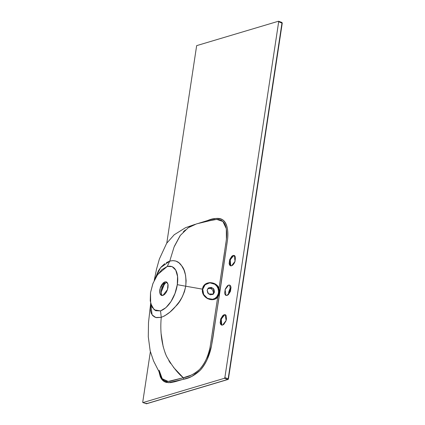 <?xml version="1.0" encoding="UTF-8"?>
<svg xmlns="http://www.w3.org/2000/svg" width="425" height="425" viewBox="0 0 425 425"><rect width="100%" height="100%" fill="white"/><g stroke="black" fill="none" stroke-linecap="round" stroke-linejoin="round"><path stroke-width="0.64" d="M228.172 378.76L281.993 22.902L228.326 379.042A0.627 0.505 -106.6 0 1 227.726 379.456A0.627 0.324 -70.6 0 0 228.172 378.76L224.867 377.597L228.172 378.76L227.726 379.456L224.416 378.293L224.867 377.597A0.627 0.324 109.4 0 1 224.416 378.293L143.012 402.576L224.416 378.293L227.726 379.456L146.317 403.739L143.012 402.576L146.317 403.739L146.051 403.256M209.589 220.75L214.476 219.597L218.153 219.433L221.499 220.447C225.569 222.843 227.248 228.708 226.546 238.053L225.633 245.097M224.522 252.275L219.045 288.182L226.403 239.466L226.318 228.714L222.902 221.483L216.739 219.385L209.562 220.756M217.478 285.823L215.231 284.038L212.612 282.954L209.87 282.577L204.962 284.458L203.336 286.562L202.497 289.154L185.752 286.211L186.118 280.665L185.544 275.219L184.03 270.141L181.719 265.88L179.026 262.868L176.051 261.125L172.964 260.61L169.74 261.12L174.069 247.031L180.343 235.397L188.238 227.736L196.562 223.879L210.04 220.649M142.742 402.092L150.365 351.698L142.742 402.092L143.012 402.576A0.627 0.324 109.4 0 1 142.885 402.576A0.627 0.324 109.4 0 1 142.742 402.092M166.791 243.1L196.653 45.64L166.791 243.1M173.565 367.434L183.303 377.756L169.655 381.379C167.625 381.501 166.255 381.39 165.548 381.044C163.046 380.348 161.149 377.984 159.864 373.968L159.545 372.683M150.519 305.32L150.418 309.581L151.141 313.05L152.756 315.674L155.109 317.257L156.522 317.666L161.24 317.332C159.943 332.074 161.707 345.047 166.531 356.262C172.109 366.053 177.698 373.219 183.303 377.756L191 375.222L194.974 373.198L198.916 370.085C204.08 365.001 207.756 357.542 209.955 347.703L211.214 340.409M161.149 333.822L163.221 346.928M165.006 352.596L166.324 355.805M168.826 360.655L170.537 363.375M230.005 288.607L228.538 292.543M161.112 293.632L161.288 291.922L164.836 283.045L161.288 291.922L161.112 293.638M212.766 294.509L213.462 292.878L212.76 290.015M210.439 288.368L207.809 288.623M278.418 21.25L196.653 45.64L278.418 21.25A0.627 0.324 109.4 0 1 278.54 21.25A0.627 0.324 109.4 0 1 278.683 21.739L281.993 22.902A0.627 0.324 -70.6 0 0 281.849 22.413A0.627 0.324 -70.6 0 0 281.727 22.413L282.142 23.184L278.683 21.739L278.418 21.25M212.213 333.657L217.685 297.187L215.496 298.865L212.861 299.62L210.099 299.487L207.437 298.6L203.421 294.631L202.523 291.938L202.497 289.154L185.752 286.211L184.455 291.662L182.267 296.905L179.249 301.84L175.642 306.345L169.984 312.067L164.629 315.876L161.24 317.332L155.773 317.486L152.102 314.872L150.7 303.588M224.867 377.597L278.683 21.739L224.867 377.597M154.854 279.188L158.482 270.651L161.07 267.07L164.741 263.67M166.345 262.618L169.74 261.12C174.909 259.872 178.883 261.433 181.661 265.8C185.045 269.689 186.41 276.489 185.752 286.211L177.289 284.67L177.554 276.468L175.743 270.125L172.125 266.602L167.259 266.443L161.877 269.663L156.804 275.772L152.814 283.847L150.508 292.66L150.243 300.858L152.054 307.201L155.667 310.723L160.538 310.888L165.915 307.668L170.988 301.553L174.983 293.478L177.289 284.67C178.973 274.619 176.067 264.451 167.259 266.443L169.74 261.12L167.259 266.443L157.611 274.571L152.984 283.395L150.508 292.66L150.689 303.53L154.201 309.83L160.538 310.888L161.24 317.332L160.538 310.888C169.543 307.567 175.95 294.615 177.289 284.67L185.752 286.211C183.52 295.54 180.11 302.297 175.525 306.473C171.286 311.642 166.526 315.26 161.24 317.332M174.393 246.234L180.025 235.838M183.26 231.928L185.364 229.925M189.003 227.242L191.335 225.93M195.181 224.32L185.555 227.678L174.208 234.765L166.627 243.339L159.359 259.053L156.501 269.259L154.217 280.5M196.966 223.762L199.617 223.093M198.778 223.252L211.708 219.332L215.634 218.514C218.567 218.137 220.947 218.588 222.774 219.858C224.878 221.324 226.334 223.821 227.141 227.354C227.869 230.541 228.018 234.547 227.593 239.355L212.845 338.135L211.427 346.216L207.14 359.577C205.158 363.901 202.799 367.519 200.058 370.425L191.824 376.401L187.744 377.979L174.803 381.777L170.414 382.649L166.303 382.41C163.561 381.692 161.532 379.727 160.225 376.523L158.934 371.45L162.228 379.865L168.486 382.718L183.706 379.217L183.303 377.756C188.716 376.911 194.124 374.149 199.527 369.474C204.988 363.391 208.569 355.613 210.274 346.131L217.685 297.187L219.768 292.676L211.427 346.216C209.482 355.948 205.695 364.023 200.058 370.425C194.544 375.456 189.093 378.383 183.706 379.217L183.303 377.756L168.178 381.453L162.201 378.696L159.147 370.244M224.145 314.712L225.282 314.755L226.127 315.573L226.488 318.968L225.951 321.024L223.832 324.333L222.578 325.082L221.441 325.045L220.596 324.227L220.177 322.745L220.777 318.777L222.891 315.467L224.145 314.712L225.186 314.712L226.111 320.556L222.578 325.082L221.537 325.082L220.612 319.244L224.145 314.712M228.629 285.085L229.766 285.122L230.605 285.945L231.03 287.422L230.43 291.391L228.315 294.706L227.062 295.455L225.925 295.418L225.08 294.594L224.655 293.117L225.255 289.149L227.375 285.834L228.629 285.085L229.67 285.085L230.594 290.923L227.062 295.455L226.02 295.455L225.096 289.616L228.629 285.085M233.107 255.452L234.244 255.494L235.089 256.312L235.514 257.794L234.913 261.763L233.978 263.649L232.794 265.072L231.54 265.827L230.403 265.784L229.558 264.966L229.139 263.484L229.739 259.516L231.853 256.206L233.107 255.452L234.148 255.457L235.073 261.295L231.54 265.827L230.499 265.827L229.574 259.983L233.107 255.452M162.865 295.481L161.373 295.428L160.268 294.35L159.71 292.405L159.789 289.887L160.496 287.188L161.723 284.713L163.28 282.837L164.927 281.849L166.419 281.897L167.53 282.981L168.087 284.925L168.002 287.438L167.296 290.142L166.074 292.618L164.518 294.493L162.865 295.481L161.5 295.476L159.832 293.165L160.283 287.799L164.927 281.849L166.297 281.849L167.96 284.166L167.508 289.526L162.865 295.481M154.859 279.183L160.576 267.665L169.74 261.12M162.18 295.587L160.953 292.469L163.981 283.852L166.892 282.189L166.202 282.296L161.856 287.406L160.958 292.581L162.175 295.587M225.431 314.829L224.655 314.893L221.239 319.079L221.802 325.152M232.363 256.387L231.179 257.81L229.707 261.752M229.649 263.665L230.068 265.142M231.019 287.337L228.485 294.546M234.393 255.568L233.617 255.632L230.201 259.813L230.764 265.891M223.401 315.642L222.217 317.071L220.745 321.013M220.687 322.926L221.106 324.402M146.11 403.665A0.627 0.324 -70.6 0 0 146.195 403.739A0.627 0.324 -70.6 0 0 146.317 403.739A0.627 0.505 73.4 0 0 146.593 403.75L146.917 403.325M146.317 403.739L227.997 379.467L146.588 403.75L142.89 402.576M207.129 290.238L208.308 288.102L213.143 288.299L214.545 291.97L213.366 294.105L208.532 293.909L207.129 290.238L208.611 287.874L211.395 287.401L213.855 289.096L214.545 291.97L213.063 294.334L210.274 294.807L207.82 293.112L207.129 290.238M213.462 292.878C213.934 291.183 212.877 289.664 210.29 288.331L210.237 288.315M219.337 289.361L219.045 288.182C215.863 280.649 203.283 280.75 202.497 289.154L202.629 289.191C206.805 276.771 219.47 285.712 218.625 288.405L219.273 291.385L218.838 294.249A8.638 7.969 49.9 0 0 219.273 291.385A8.638 7.969 -130.1 0 1 218.838 294.249L218.083 294.164A8.011 7.39 49.9 0 0 218.487 291.507L218.073 288.596L216.814 286.174L214.853 284.272L209.801 282.816L205.132 284.75L202.746 289.223L203.66 294.456L207.437 298.355L212.59 299.274L214.976 298.382L216.851 296.698L218.083 294.164L218.838 294.249L217.616 296.592L217.079 296.363L218.083 294.164A8.011 7.39 49.9 0 0 218.487 291.507L219.273 291.385L219.449 292.735L219.518 290.679M199.251 223.098L207.713 220.49L207.405 221.197L207.713 220.495C213.265 218.062 218.291 217.85 222.774 219.858C226.961 223.364 228.57 229.861 227.593 239.355L219.768 292.676L219.236 292.804M217.616 296.592L217.334 296.958C217.281 300.055 202.89 302.621 202.629 289.191L202.497 289.154C200.802 297.224 212.399 303.349 217.685 297.187L216.851 296.698L217.079 296.363L217.945 296.777L217.616 296.592L217.334 296.958L217.685 297.187L219.449 292.735L219.178 288.649L219.045 288.182L218.625 288.405L219.045 288.182M218.79 288.846L218.19 289.011L218.79 288.846L218.625 288.405L218.073 288.596C215.826 280.569 203.447 281.35 202.746 289.223L202.629 289.191C203.368 281.026 215.847 280.643 218.625 288.405L218.073 288.596L218.487 291.507L219.273 291.385M202.629 289.191L202.746 289.223C201.083 296.857 212.415 303.168 216.851 296.698L217.334 296.958C212.399 303.237 200.951 297.059 202.629 289.191M159.72 373.086L153.574 360.984L150.168 350.912L148.288 336.743L148.5 322.57L150.663 303.418M150.689 303.53L150.779 303.918M225.696 314.893L225.186 314.712M234.658 255.632L234.148 255.457M227.997 379.467L228.438 378.957L282.258 23.099L281.844 22.413L278.534 21.25"/></g></svg>
